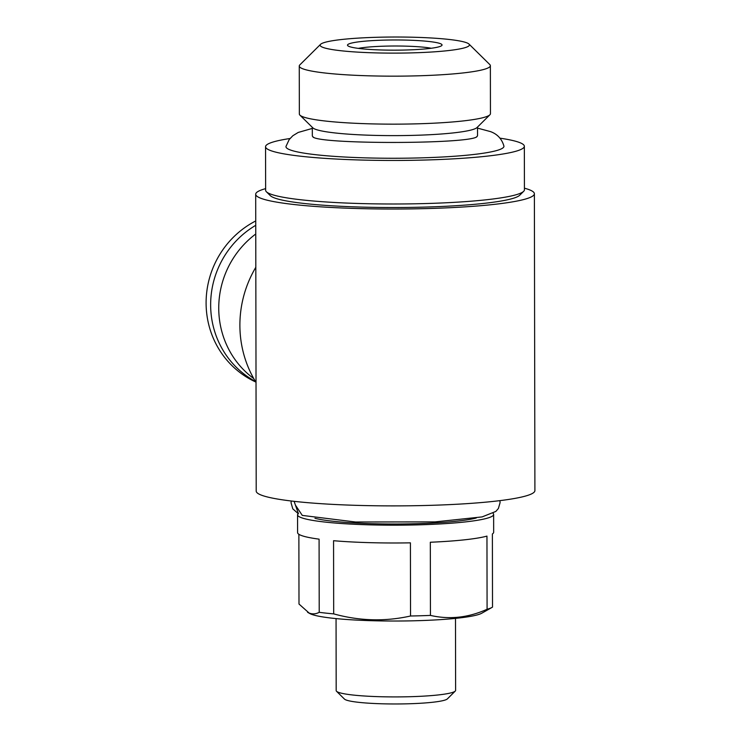 <?xml version="1.0" encoding="UTF-8"?>
<svg xmlns="http://www.w3.org/2000/svg" width="741" height="741" viewBox="0 0 741 741"><rect width="100%" height="100%" fill="white"/><g stroke="black" fill="none" stroke-linecap="round" stroke-linejoin="round"><path stroke-width="1.11" d="M523.665 191.326L519.71 195.244A125.414 13.533 179.9 0 1 404.308 207.471A125.414 13.533 179.9 0 1 273.725 197.634A125.414 13.533 179.9 0 1 270.363 195.68L266.399 191.78A129.397 13.959 -0.1 0 0 269.872 193.79A129.397 13.959 -0.1 0 0 404.595 203.942A129.397 13.959 -0.1 0 0 523.665 191.326A129.397 13.959 -0.1 0 0 524.424 189.807L524.35 146.273A129.397 13.959 -0.1 0 0 520.108 142.744A129.397 13.959 -0.1 0 0 499.869 138.15M290.009 138.511A129.397 13.959 -0.1 0 0 265.556 146.727L265.639 190.261A129.397 13.959 -0.1 0 0 266.399 191.78M265.556 146.727A129.397 13.959 -0.1 0 0 269.798 150.256A129.397 13.959 -0.1 0 0 411.514 160.315A129.397 13.959 -0.1 0 0 524.35 146.273M312.313 128.415L298.215 132.444L292.852 135.723L289.212 139.521L286.007 146.375A108.983 11.754 -0.1 0 0 289.536 149.663A108.983 11.754 -0.1 0 0 410.329 158.111A108.983 11.754 -0.1 0 0 503.899 145.996C501.814 138.873 497.331 134.065 490.44 131.592L477.537 128.119M313.239 137.039A82.612 8.911 179.9 0 1 312.322 135.723L312.304 127.332M299.262 66.014L299.345 114.012A95.552 10.309 -0.1 0 0 299.91 115.124L312.795 127.813A82.612 8.911 -0.1 0 0 315.008 129.11A82.612 8.911 -0.1 0 0 401.029 135.584A82.612 8.911 -0.1 0 0 477.047 127.526L489.884 114.799A95.552 10.309 -0.1 0 0 490.449 113.679L490.366 65.68A95.552 10.309 179.9 0 1 407.041 76.054A95.552 10.309 179.9 0 1 302.384 68.626A95.552 10.309 179.9 0 1 299.262 66.014A95.552 10.309 179.9 0 1 299.818 64.902L320.566 44.33A74.646 8.049 -0.1 0 0 322.567 47.239A74.646 8.049 -0.1 0 0 408.337 52.963A74.646 8.049 -0.1 0 0 468.988 44.071A74.646 8.049 -0.1 0 0 466.987 42.904A74.646 8.049 -0.1 0 0 389.257 37.05A74.646 8.049 -0.1 0 0 320.566 44.33M299.91 115.124A95.552 10.309 -0.1 0 0 302.467 116.615A95.552 10.309 -0.1 0 0 401.965 124.108A95.552 10.309 -0.1 0 0 489.884 114.799M349.048 46.442A47.276 5.104 -0.1 0 0 398.269 50.147A47.276 5.104 -0.1 0 0 441.775 45.544A47.276 5.104 -0.1 0 0 440.506 43.7A47.276 5.104 -0.1 0 0 386.181 40.07A47.276 5.104 -0.1 0 0 347.779 45.71A47.276 5.104 -0.1 0 0 349.048 46.442M255.821 267.279A109.483 105.287 112.3 0 0 239.889 325.336A109.483 105.287 112.3 0 0 256.015 382.421M255.756 233.999A89.578 86.151 112.3 0 0 218.743 308.21A89.578 86.151 112.3 0 0 253.746 378.577M524.424 188.186A139.345 15.033 179.9 0 1 529.824 189.946A139.345 15.033 179.9 0 1 534.381 193.753A139.345 15.033 179.9 0 1 412.876 208.869A139.345 15.033 179.9 0 1 260.248 198.042A139.345 15.033 179.9 0 1 255.691 194.235A139.345 15.033 179.9 0 1 265.63 188.64M255.691 194.235L256.21 491.098A139.345 15.033 -0.1 0 0 260.767 494.895A139.345 15.033 -0.1 0 0 413.395 505.733A139.345 15.033 -0.1 0 0 534.9 490.607L534.381 193.753M336.053 618.587L336.182 690.575A59.725 6.437 -0.1 0 0 336.534 691.279L344.463 699.087A51.759 5.585 -0.1 0 0 345.852 699.893A51.759 5.585 -0.1 0 0 399.742 703.95A51.759 5.585 -0.1 0 0 447.369 698.902L455.27 691.066A59.725 6.437 -0.1 0 0 455.622 690.371L455.493 618.383M336.534 691.279A59.725 6.437 -0.1 0 0 338.137 692.205A59.725 6.437 -0.1 0 0 400.316 696.892A59.725 6.437 -0.1 0 0 455.27 691.066M298.114 513.643A98.044 10.578 -0.1 0 0 297.558 514.773L297.586 532.584A98.044 10.578 -0.1 0 0 300.79 535.261A98.044 10.578 -0.1 0 0 319.084 539.152L319.214 612.316C315.879 614.104 312.517 614.345 309.117 613.039L298.994 604.035L298.873 534.289M297.558 514.773A98.044 10.578 -0.1 0 0 300.763 517.45A98.044 10.578 -0.1 0 0 408.143 525.073A98.044 10.578 -0.1 0 0 493.636 514.43A98.044 10.578 -0.1 0 0 493.071 513.3M307.58 612.288L309.738 613.502A87.586 9.448 -0.1 0 0 311.044 614.122A87.586 9.448 -0.1 0 0 398.732 621.014A87.586 9.448 -0.1 0 0 481.798 613.205L492.052 607.398A98.044 10.578 -0.1 0 0 492.515 607.111L492.385 533.955A98.044 10.578 -0.1 0 0 493.663 532.242L493.636 514.43M255.738 220.948A89.578 86.151 112.3 0 0 206.1 303.032A89.578 86.151 112.3 0 0 255.765 382.013M255.747 225.31A89.578 86.151 112.3 0 0 210.648 304.894A89.578 86.151 112.3 0 0 255.423 381.448M430.317 542.245A98.044 10.578 -0.1 0 0 486.957 536.104L487.087 609.269C468.321 617.716 449.435 619.763 430.447 615.41L430.317 542.245M333.561 540.708A98.044 10.578 -0.1 0 0 410.412 542.838L410.542 616.003C385.079 621.708 359.459 621.004 333.682 613.872L333.561 540.708M487.087 609.269A98.044 10.578 -0.1 0 0 492.052 607.398M410.542 616.003A98.044 10.578 -0.1 0 0 430.447 615.41M319.214 612.316A98.044 10.578 -0.1 0 0 333.682 613.872M314.953 518.292A87.095 9.392 -0.1 0 0 395.611 523.998A87.095 9.392 -0.1 0 0 476.25 518.005M431.271 48.248A41.802 4.511 -0.1 0 0 394.777 46.007A41.802 4.511 -0.1 0 0 358.292 48.378M468.988 44.071L489.801 64.569A95.552 10.309 179.9 0 1 490.366 65.68M477.528 127.044L477.547 135.427A82.612 8.911 179.9 0 1 476.639 136.752M302.263 515.384L295.872 505.751M294.103 501.333L298.484 513.819L292.806 508.872L291.065 502.833L291.232 500.999M476.963 136.64C470.544 144.189 319.454 144.467 312.906 136.918L313.665 137.317M302.263 515.403L355.513 521.997L435.032 521.896L482.113 516.903L495.822 511.438L498.387 508.483L500.082 502.63L499.916 500.638"/></g></svg>
